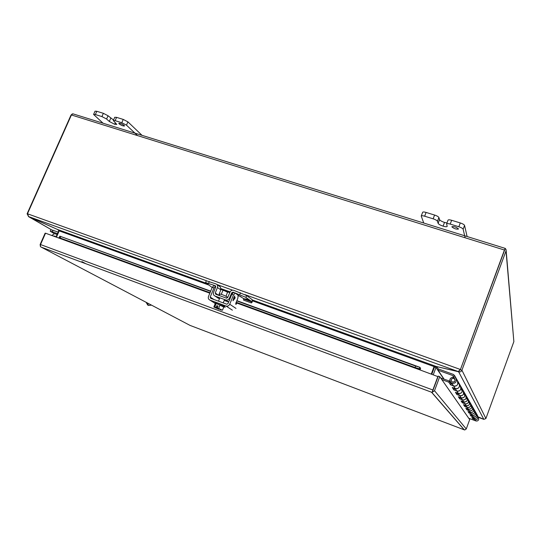 <?xml version="1.0" encoding="UTF-8"?>
<svg xmlns="http://www.w3.org/2000/svg" width="541" height="541" viewBox="0 0 541 541"><rect width="100%" height="100%" fill="white"/><g stroke="black" fill="none" stroke-linecap="round" stroke-linejoin="round"><path stroke-width="0.81" d="M146.969 302.744L148.599 305.428L151.541 305.151M146.063 302.27L147.767 305.117M54.032 233.523L50.232 231.23L50.922 229.661L58.171 232.075M57.474 233.651L52.274 231.764L52.971 230.189M50.232 231.23L52.274 231.764M51.74 235.463L54.668 233.624L57.103 234.51M54.688 236.363L55.27 236.228L55.101 236.6M54.817 236.065L55.263 236.228M455.583 389.27L454.298 388.796L453.885 389.926L452.269 387.457L455.272 388.56C457.159 389.047 458.525 388.431 459.37 386.707C459.816 385.145 459.37 383.887 458.031 382.933M457.463 381.182L457.835 384.103C456.969 385.861 455.576 386.497 453.649 385.997L450.579 384.874L448.814 382.169L441.821 379.613M458.552 393.936L457.314 393.483L456.915 394.565L455.434 392.293L458.308 393.354C460.12 393.828 461.432 393.239 462.237 391.583L461.02 388.005M460.472 386.402L460.831 389.195C460.006 390.886 458.673 391.488 456.82 391.008L453.885 389.926M461.277 398.237L460.093 397.797L459.708 398.839L458.342 396.742L461.108 397.77C462.846 398.223 464.104 397.655 464.881 396.073L463.759 392.665M463.238 391.19L463.583 393.875C462.792 395.491 461.514 396.073 459.735 395.606L456.915 394.565M463.799 402.213L462.656 401.787L462.291 402.788L461.027 400.854L463.684 401.841C465.361 402.281 466.572 401.733 467.316 400.212L466.281 396.966M465.781 395.599L466.119 398.183C465.361 399.738 464.131 400.293 462.42 399.846L459.708 398.839M466.139 405.892L465.037 405.486L464.685 406.447L463.509 404.654L466.072 405.608C467.688 406.034 468.851 405.513 469.568 404.039L468.607 400.942M468.134 399.671L468.459 402.159C467.735 403.66 466.545 404.195 464.902 403.762L462.291 402.788M468.317 409.321L467.248 408.922L466.91 409.855L465.815 408.185L468.29 409.104C469.845 409.517 470.968 409.016 471.657 407.596L470.771 404.627M470.318 403.451L470.636 405.851C469.933 407.292 468.783 407.806 467.201 407.387L464.685 406.447M470.339 412.506L469.311 412.127L468.979 413.026L467.965 411.464L470.352 412.357C471.853 412.763 472.942 412.276 473.605 410.903L472.78 408.063M472.347 406.96L472.651 409.28C471.975 410.673 470.866 411.167 469.338 410.761L466.91 409.855M472.232 415.488L471.238 415.116L470.92 415.988L469.967 414.528L472.279 415.393C473.733 415.786 474.782 415.319 475.424 413.993L474.646 411.268M474.234 410.234L474.531 412.472C473.875 413.824 472.807 414.298 471.333 413.906L468.979 413.026M474.004 418.281L473.037 417.916L472.733 418.761L471.84 417.395L474.078 418.234C475.485 418.612 476.499 418.159 477.121 416.881L476.398 414.257M475.999 413.29L476.29 415.461C475.654 416.759 474.626 417.219 473.192 416.841L470.92 415.988M478.028 417.064L478.717 419.586C478.109 420.824 477.128 421.263 475.762 420.898L468.749 418.261M477.649 416.151L477.933 418.254C477.318 419.512 476.323 419.958 474.937 419.586L472.733 418.761M452.357 384.184L451.018 383.697L449.26 380.972L440.685 377.983M454.298 388.796L453.798 388.019M457.314 393.483L456.895 392.834M460.093 397.797L459.749 397.263M462.656 401.787L462.379 401.354M465.037 405.486L464.814 405.141M449.26 380.972L448.814 382.169M451.018 383.697L450.579 384.874M451.83 383.353L453.649 385.997C456.949 386.308 458.308 384.854 457.72 381.642L459.255 384.293C459.83 387.444 458.498 388.864 455.272 388.56L455.082 388.485M455.055 388.479L456.82 391.008C459.985 391.312 461.284 389.919 460.722 386.835L462.129 389.27C462.683 392.293 461.405 393.659 458.308 393.354L458.132 393.287M457.875 393.199L459.735 395.606C462.771 395.904 464.022 394.572 463.481 391.61L464.773 393.848C465.301 396.756 464.083 398.061 461.108 397.77L462.42 399.846C465.341 400.13 466.538 398.852 466.017 395.998L467.214 398.075C467.722 400.867 466.552 402.125 463.684 401.841L463.522 401.774M45.478 233.313L45.126 233.185L40.129 244.518L40.453 246.682L41.305 247.176L40.453 246.682L40.521 244.552L432.854 389.987L432.232 392.272L434.504 390.73L439.752 376.644L438.264 376.103L432.232 392.272L431.522 392.211L432.232 392.272L438.048 376.671L419.863 369.875L420.046 369.28L419.302 368.759L419.816 367.278L420.58 368.299L420.1 369.963M59.882 236.194L210.591 291.369M210.692 291.119L59.808 236.167L58.969 238.108L45.532 233.198L40.521 244.552M464.225 429.743L464.766 429.967L466.268 428.959L469.689 419.606L439.752 376.644M464.374 429.885L190.067 325.411M53.667 236.167L54.506 236.471M432.854 389.987L437.899 376.462M53.383 236.065L53.728 235.923M59.469 237.222L59.057 237.56M420.046 369.28L420.58 368.299M419.471 368.82L415.103 367.549L415.61 366.061L419.816 367.278L236.857 300.647M219.01 294.439L219.531 294.629M227.098 297.388L227.68 297.597M236.755 300.904L415.61 366.061M210.036 292.715L60.227 238.047L60.646 236.748M415.103 367.549L236.201 302.263M60.227 238.047L59.341 237.452M504.503 250.402L460.384 369.665L505.247 248.4L72.832 113.806L71.412 114.963L27.476 213.769L28.687 216.616L57.562 229.485L59.206 230.872L56.44 237.181M71.412 114.963L504.442 250.03L505.247 248.4L504.483 250.456M72.237 113.941L70.966 115.172L27.104 213.796L27.463 213.925M504.442 250.03L460.384 369.665L459.512 370.355M460.053 369.807L461.926 370.227C461.311 371.613 460.296 372.154 458.876 371.85L459.356 370.544M506.146 250.415L513.862 341.621L485.899 418.545L461.926 370.227L506.024 250.943L513.862 341.621M505.247 248.4L506.078 249.577L506.024 250.943M28.578 216.556L27.104 213.796M27.476 213.769L460.263 369.435L458.281 371.572L436.377 366.514L434.186 366.44L431.488 374.122M477.946 416.746L483.843 419.363L485.899 418.545M51.28 229.661L29.106 216.813M29.086 216.853L57.474 229.452M434.464 366.318L434.22 366.818M458.464 371.498L483.843 419.363M443.762 378.964L435.992 367.488L434.518 366.96L434.903 366.271M436.81 366.622L458.383 371.714M483.512 419.268L478.278 417.307L483.275 419.119M483.262 419.147L477.96 416.786M57.907 229.749L59.138 231.021M433.267 374.771L435.992 367.488L436.783 366.71L438.42 369.165M434.518 366.96L431.799 374.237M56 237.019L58.699 230.858M431.278 374.047L434.065 366.595L252.376 300.81M226.767 298.206L227.017 296.799C223.994 295.224 221.587 294.297 219.788 294.006L219.179 295.494M212.187 287.508L205.573 282.564L206.317 280.779L216.082 283.957C217.468 284.701 217.922 285.885 217.435 287.508L215.271 293.039L215.744 294.243L226.456 298.152L227.693 297.564L230.047 292.072C230.892 290.503 232.116 289.922 233.732 290.321L246.628 295.562L252.092 299.592L252.289 301.979L251.382 302.94L251.369 301.371L245.891 297.374L246.628 295.562M205.573 282.564L215.264 285.729L215.724 286.926L213.553 292.451C213.059 294.121 213.539 295.325 214.993 296.049L225.712 299.964C227.328 300.377 228.559 299.795 229.404 298.226L231.758 292.722L232.995 292.14L245.891 297.374M238.182 295.271L243.572 298.544L243.599 300.12L251.382 302.94M245.208 298.862L248.211 300.154L246.689 299.051L245.35 298.984L248.15 300.106M218.665 295.312L220.809 289.848L220.383 287L216.975 284.586M228.633 302.047L224.224 300.431M219.49 298.7L215.014 296.055M217.475 297.685L218.415 298.307M248.393 300.066L247.846 299.89M220.701 290.118L220.458 290.74M246.453 299.051L247.129 299.565L245.715 299.051L247.129 299.565M245.715 299.051L246.446 299.072M225.955 296.211L227.578 292.241L224.441 290.727L222.919 290.341L221.289 294.318M220.059 304.968L218.645 308.431L217.435 308.018C222.114 309.979 222.993 310.534 220.072 309.675L222.473 310.223L223.886 306.774L216.143 303.521L215.25 303.596L213.837 307.031L218.997 309.31L219.227 308.749M216.143 303.521L214.723 306.977L213.837 307.031M217.293 307.93L218.037 306.111L216.813 305.658L216.069 307.477L214.723 306.977M222.473 310.223L218.645 308.431M221.641 309.905L220.072 309.675L221.81 310.013M217.502 307.416L216.596 306.842L216.069 307.477M219.004 308.654L218.868 308.992L214.75 307.112M216.813 305.658L217.935 306.368M214.554 307.078L218.855 309.229C214.195 307.274 213.316 306.72 216.211 307.565M217.381 307.721L216.407 307.295M224.346 307.119L224.691 306.26L218.212 303.231L215.122 302.378L214.77 303.237L217.861 304.089L223.764 307.078M215.237 303.623L214.77 303.237M216.887 297.3L216.434 296.995M226.003 306.023L232.366 310.169L226.003 306.023L209.935 300.113C208.454 299.376 207.974 298.159 208.501 296.448L212.275 287.285L214.101 285.499L215.609 286.054L214.101 285.499M224.549 306.625L225.293 307.16L224.407 306.977M233.55 292.532L235.112 293.1L233.55 292.532L231.778 294.351L227.998 303.596L226.753 304.198L210.686 298.301L210.199 297.07L213.972 287.9L215.656 286.061M226.023 306.03C227.66 306.429 228.89 305.827 229.722 304.231L233.502 294.98L235.274 293.154L238.074 295.163L237.898 298.091L235.903 302.987L235.829 304.387L237.377 302.69M233.874 297.408L234.78 295.88L234.51 297.158L235.213 297.651L232.988 300.762L233.874 297.408M234.99 298.192L232.975 300.749M234.51 297.158L235.193 297.651L234.977 298.186M234.774 295.886L234.49 297.151M233.394 299.842L234.273 297.692L234.801 298.057L233.414 299.849L234.287 297.699M451.884 226.855L451.884 226.693C454.109 226.341 456.3 227.078 458.464 228.89L458.457 229.053C456.239 229.398 454.048 228.667 451.884 226.855M446.961 222.96L444.499 222.419C441.74 221.492 440.09 220.552 439.549 219.599L438.9 217.516C438.426 216.677 436.986 215.852 434.579 215.041L426.098 212.437C424.137 211.876 422.988 211.822 422.663 212.275L421.223 216.021C421.547 215.575 422.69 215.636 424.651 216.197L426.098 212.437M451.654 220.288C449.598 219.7 448.394 219.639 448.049 220.113L446.609 223.893C446.954 223.433 448.158 223.501 450.207 224.089L451.654 220.288L460.283 222.939L458.842 226.753L450.207 224.089M467.099 236.525L464.563 225.408C464.151 224.583 462.724 223.758 460.283 222.939M434.579 215.041L433.138 218.821L424.651 216.197M433.138 218.821C435.539 219.632 436.986 220.451 437.459 221.276L438.122 223.338L439.549 219.599M446.609 223.893L447.197 226.381C446.798 226.909 445.426 226.835 443.093 226.152C440.327 225.218 438.67 224.278 438.122 223.338M458.842 226.753C461.284 227.578 462.711 228.397 463.13 229.208L464.563 225.408M465.098 237.546L463.13 229.208M421.223 216.021L423.745 223.027M443.093 226.152L444.513 222.425L443.079 226.152M119.108 123.869L118.797 123.328C120.095 123.145 121.894 123.848 124.207 125.451L124.511 125.979C123.226 126.168 121.421 125.465 119.108 123.869M113.542 120.007L108.038 115.754L103.365 113.312L96.792 111.297L95.033 111.189L93.593 114.442L95.351 114.557L96.792 111.297M116.579 117.37L114.739 117.262L113.306 120.548L115.138 120.663L116.579 117.37L123.247 119.419L121.806 122.719L115.138 120.663M142.06 135.358L127.913 121.867L123.247 119.419M103.365 113.312L101.924 116.586L95.351 114.557M101.924 116.586L106.604 119.02L109.316 121.488L110.736 118.249M113.306 120.548L116.802 124.423L114.692 124.281L109.316 121.488M121.806 122.719L126.479 125.16L127.913 121.867M137.265 135.318L126.479 125.16M93.593 114.442L103.061 123.22M114.692 124.281L115.361 122.753L114.685 124.281M451.951 383.319C455.326 383.637 456.712 382.149 456.117 378.862L453.635 374.514L438.481 369.003L438.034 370.193L453.013 375.637L454.94 379.397C455.299 381.405 454.454 382.304 452.398 382.115L452.256 382.061C450.484 380.276 450.795 378.998 453.189 378.233L453.257 376.955C449.307 378.233 448.807 380.33 451.755 383.244L451.951 383.319M471.671 415.17L473.192 416.841C475.64 417.091 476.641 416.022 476.195 413.628L477.034 415.082C477.466 417.436 476.486 418.484 474.078 418.234L474.937 419.586C477.304 419.836 478.271 418.802 477.845 416.482L477.372 415.238M469.75 412.134L471.333 413.906C473.862 414.163 474.897 413.06 474.437 410.585L475.329 412.134C475.782 414.562 474.761 415.65 472.279 415.393L472.137 415.339M467.695 408.881L469.338 410.761C471.955 411.025 473.023 409.882 472.557 407.326L473.51 408.982C473.977 411.498 472.922 412.621 470.352 412.357L471.191 413.845M465.483 405.385L467.201 407.387C469.913 407.664 471.022 406.474 470.535 403.829L471.563 405.608C472.043 408.205 470.954 409.375 468.29 409.104L468.141 409.043M463.11 401.625L464.902 403.762C467.715 404.039 468.864 402.808 468.364 400.063L469.466 401.977C469.96 404.675 468.831 405.885 466.072 405.608L465.916 405.54M444.026 379.058L438.034 370.193M453.257 376.955L454.21 378.565M473.47 418.01L474.802 419.532M460.553 397.561L462.257 399.779M452.398 382.115L452.256 382.061C450.43 379.877 450.944 378.639 453.791 378.355L453.994 378.443C455.738 380.641 455.204 381.865 452.398 382.115M455.272 388.56L453.649 385.997M458.308 393.354L456.82 391.008M461.108 397.77L459.735 395.606M463.684 401.841L462.42 399.846M466.072 405.608L464.902 403.762M468.29 409.104L467.201 407.387M470.352 412.357L469.338 410.761M472.279 415.393L471.333 413.906M474.078 418.234L473.192 416.841M475.762 420.898L474.937 419.586M219.105 294.182L219.639 294.378M227.2 297.131L227.788 297.347M419.863 369.875L237.053 303.129M209.84 293.195L58.969 238.108M434.504 390.73L466.268 428.959M190.209 325.486L41.305 247.176L431.522 392.211L464.198 429.818M28.687 216.616L206.432 280.732M216.894 284.505L232.623 290.179M244.938 294.622L458.281 371.572M81.887 261.607L85.755 263.697M436.377 366.514L252.302 299.93M230.121 291.91L221.012 288.617M206.635 283.41L57.562 229.485M240.982 296.684L238.331 295.724M229.803 292.64L220.938 289.428M209.232 285.188L59.206 230.872M240.502 292.762L239.764 294.588M209.333 281.523L208.589 283.322M251.369 301.371L243.572 298.544M233.516 292.512L232.995 292.14M243.673 298.957L251.464 301.783M217.435 287.508L220.809 289.848M215.271 293.039L218.625 295.291M232.407 293.188L231.758 292.722M230.02 298.646L229.404 298.226M225.712 299.964L228.667 301.952M215.589 285.966L215.23 285.722M209.935 300.113L214.784 303.203M213.972 287.9L212.275 287.285M233.502 294.98L231.778 294.351M235.991 308.411L229.722 304.231M210.199 297.07L213.938 299.498M235.693 303.839L236.356 304.083M437.459 221.276L438.9 217.516M106.604 119.02L108.038 115.754M456.117 378.862L457.72 381.642M477.034 415.082L477.845 416.482M475.329 412.134L476.195 413.628M473.51 408.982L474.437 410.585M471.563 405.608L472.557 407.326M469.466 401.977L470.535 403.829M467.214 398.075L468.364 400.063M464.773 393.848L466.017 395.998M462.129 389.27L463.481 391.61M459.255 384.293L460.722 386.835M452.939 375.603L453.98 377.368M454.474 375.386L477.48 415.42M148.599 305.428L147.727 305.097M54.256 236.119L55.574 236.863M431.698 392.252L464.34 429.872M41.278 247.163L431.549 392.218M59.185 237.452L59.53 237.019M459.694 370.125L460.235 369.726M51.26 229.655L28.497 216.603M57.495 229.506L57.867 229.722M218.395 298.301L214.993 296.049M218.483 301.168L219.849 297.82M223.217 302.899L224.583 299.552M453.013 375.637L453.75 376.888M451.755 383.244L453.459 385.922M472.144 415.346L473.057 416.78M468.141 409.05L469.189 410.7M465.923 405.547L467.045 407.326M463.529 401.78L464.746 403.694M458.139 393.293L459.566 395.539M455.089 388.492L456.645 390.933"/></g></svg>
